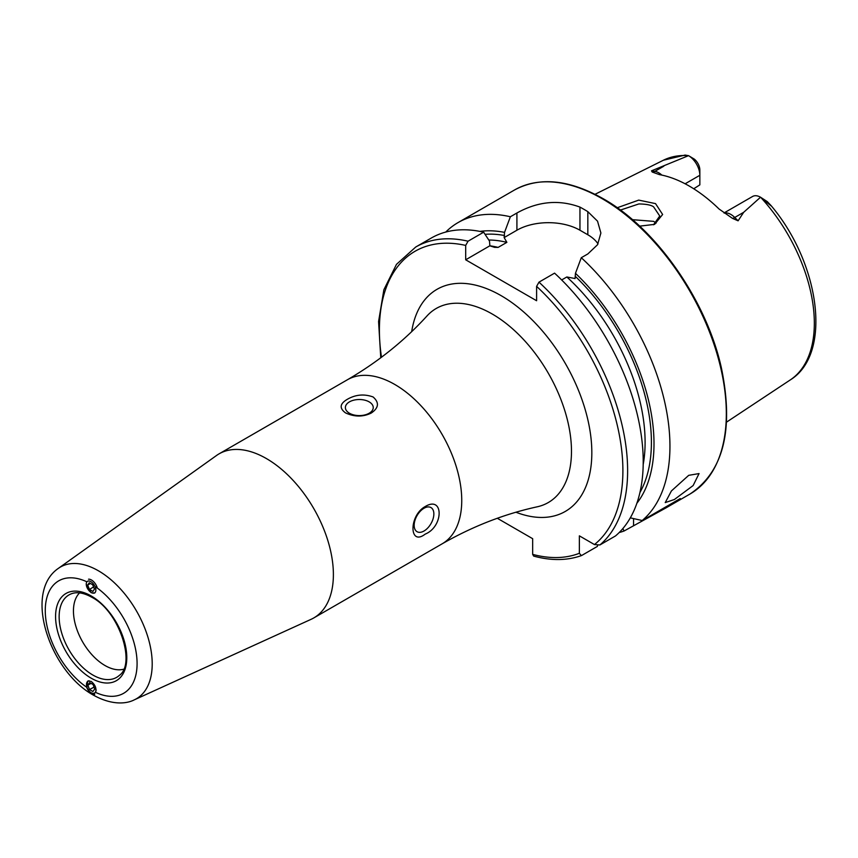 <?xml version="1.0" encoding="UTF-8"?>
<svg xmlns="http://www.w3.org/2000/svg" width="858" height="858" viewBox="0 0 858 858"><rect width="100%" height="100%" fill="white"/><g stroke="black" fill="none" stroke-linecap="round" stroke-linejoin="round"><path stroke-width="1.29" d="M653.496 224.796L659.748 216.023L653.635 206.896C651.286 205.051 646.364 204.065 638.867 203.947L620.409 210.071M617.213 207.754L638.717 200.118L655.533 203.614L662.633 214.489L654.6 224.367L639.66 226.147M674.409 499.495L693.135 485.553L699.055 473.573L688.717 475.332L671.406 490.948L665.229 502.595L674.409 499.495M86.261 584.105L91.184 592.717L94.734 593.028M94.67 693.146L95.506 692.342C96.718 688.416 95.27 684.781 91.184 681.424L87.773 681.048L86.862 687.355L87.763 689.081M123.638 669.219A44.573 25.74 60 0 1 104.976 665.508A44.573 25.74 60 0 1 76.845 629.311A44.573 25.74 60 0 1 79.58 592.889M266.409 458.569A94.723 54.687 60 0 1 328.292 542.041A94.723 54.687 60 0 1 313.771 617.942A94.723 54.687 60 0 1 311.057 619.337L134.288 699.849A76.03 43.897 60 0 0 148.67 639.725A76.03 43.897 60 0 0 98.445 570.806A76.03 43.897 60 0 0 58.376 568.361L216.484 455.523A94.723 54.687 60 0 1 219.037 453.871A94.723 54.687 60 0 1 266.409 458.569M369.154 413.245A13.932 8.044 -0 0 0 373.241 407.561A13.932 8.044 -0 0 0 364.639 400.128A13.932 8.044 -0 0 0 349.453 401.866A13.932 8.044 -0 0 0 345.377 407.561A13.932 8.044 -0 0 0 353.979 414.982A13.932 8.044 -0 0 0 369.154 413.245M347.372 399.281C355.662 394.53 364.232 393.768 373.091 396.964C379.429 402.552 378.807 407.915 371.235 413.063C362.977 417.063 354.408 417.009 345.517 412.891C339.178 408.215 339.8 403.678 347.372 399.281M424.013 531.005A13.932 8.044 120 0 0 433.108 518.725A13.932 8.044 120 0 0 430.973 507.571A13.932 8.044 120 0 0 424.013 508.258A13.932 8.044 120 0 0 414.907 520.538A13.932 8.044 120 0 0 417.042 531.692A13.932 8.044 120 0 0 424.013 531.005M425.214 506.542C443.758 495.205 443.779 526.597 425.214 534.105C408.966 546.728 408.858 515.465 425.214 506.542M724.023 212.956L752.584 196.471A16.045 9.266 60 0 1 760.531 197.222L743.672 212.312L738.095 220.817L732.485 218.372L719.079 209.03A129.429 74.732 60 0 0 689.285 186.079A129.429 74.732 60 0 0 659.502 174.635L652.23 172.04A7.797 5.77 98.9 0 0 654.869 171.364L651.512 170.828L652.23 172.04M656.102 223.123L653.635 221.353L632.432 219.68M685.134 183.784L699.849 175.289L699.849 184.867L693.736 188.771M760.638 197.286L767.299 201.619L771.213 205.974L760.649 197.297A126.93 73.284 60 0 1 790.261 379.933L726.554 422.125M561.668 279.955L566.827 276.973L575.075 278.539L575.461 273.316L581.295 257.711L587.827 253.947L597.522 244.755L600.89 233.011L597.533 221.171L587.827 211.647A175.525 101.341 -120 0 0 583.89 209.298A175.525 101.341 -120 0 0 579.954 207.1C558.998 199.356 537.977 201.319 516.913 212.999L510.371 216.763L504.536 232.379L504.15 237.591L506.864 242.353L498.112 247.404L494.53 247.34L489.875 245.838L489.489 241.066L483.644 232.196L468.05 241.205L465.69 245.42L465.69 259.802L536.604 300.74L536.604 286.368L538.974 282.153L554.568 273.144A175.525 101.341 60 0 1 615.476 535.96L599.881 544.969L594.455 544.562L579.365 535.842L579.365 553.281A172.179 99.41 60 0 1 532.668 554.375L533.665 556.091C551.126 560.842 567.031 560.682 581.381 555.609L579.365 553.281M581.295 257.711A175.525 101.341 60 0 1 642.202 520.527L630.308 517.857M619.208 532.528A175.525 101.341 60 0 0 624.045 531.016L665.701 508.054L680.255 498.562L642.202 520.527M445.731 232.068A175.525 101.341 60 0 1 458.075 222.576A175.525 101.341 60 0 1 510.371 216.763M688.534 155.652A126.93 73.284 60 0 0 663.416 160.221L685.016 155.073L688.577 155.684A16.045 9.266 -120 0 1 699.849 175.289L699.849 170.056A9.642 5.566 -120 0 0 694.283 159.105L688.534 155.652L651.512 170.828M765.325 200.697L767.299 201.619L771.17 205.716C819.84 263.385 832.614 353.936 790.261 379.933M575.461 273.316A161.218 93.082 60 0 1 636.861 503.292M624.045 531.016L622.844 528.582M479.879 231.403A161.218 93.082 60 0 1 504.536 232.379M597.64 545.431L597.318 546.449L581.724 555.448M468.05 241.205A175.525 101.341 60 0 0 415.755 247.007L431.349 238.009A175.525 101.341 60 0 1 483.644 232.196M497.318 518.275L532.668 538.695L532.668 554.375M598.026 243.897A44.573 25.74 0 0 0 587.827 234.77L579.954 230.223A44.573 25.74 0 0 0 516.913 230.223L504.15 237.591M498.112 247.404A153.099 88.385 60 0 0 489.854 245.796L465.69 259.802M89.2 680.769A6.8 4.075 -118 0 0 89.06 680.78A6.8 4.075 -118 0 0 87.044 687.483A6.8 4.075 -118 0 0 93.533 693.339A6.8 4.075 -118 0 0 96.107 689.778M94.712 689.028L93.125 684.566L89.704 682.593L87.881 685.092L89.479 689.553L92.889 691.516L94.712 689.028M86.701 687.247A8.355 5.009 -118 0 0 94.691 694.444M94.037 687.129L89.479 689.553M91.077 683.386L87.881 685.092M88.503 581.005A6.8 3.764 -121.9 0 0 87.001 587.419A6.8 3.764 -121.9 0 0 93.629 593.189A6.8 3.764 -121.9 0 0 95.131 586.786A6.8 3.764 -121.9 0 0 88.503 581.005M87.655 585.135L89.479 589.457L92.889 591.43L94.477 589.071L92.653 584.738L89.243 582.775L87.655 585.135L90.38 583.429M97.308 588.073A8.355 4.633 -121.9 0 0 88.546 579.204M93.565 586.904L89.479 589.457M119.401 675.332A47.608 27.488 60 0 1 92.814 675.01A47.608 27.488 60 0 1 60.961 630.351A47.608 27.488 60 0 1 72.158 593.511C77.574 591.752 84.105 592.996 91.763 597.232C119.133 611.014 136.122 663.802 119.401 675.332M91.184 595.956A50.354 29.075 60 0 1 126.791 657.625A50.354 29.075 60 0 1 91.184 678.185A50.354 29.075 60 0 1 55.577 616.516A50.354 29.075 60 0 1 91.184 595.956M724.216 213.084A16.045 9.266 60 0 1 730.855 214.436A16.045 9.266 60 0 1 734.738 217.471L738.095 220.817M732.485 218.372A7.797 2.692 134.9 0 0 734.738 217.471L743.672 212.312M394.766 384.459A94.723 54.687 60 0 1 456.649 467.932A94.723 54.687 60 0 1 442.127 543.833C472.769 526.297 504.472 513.953 537.237 506.799A112.055 64.693 60 0 0 567.899 421.986A112.055 64.693 60 0 0 492.256 314.028A112.055 64.693 60 0 0 427.027 315.916C404.45 340.712 377.917 362.001 347.404 379.762A94.723 54.687 60 0 1 394.766 384.459M411.679 331.638A128.25 74.045 60 0 1 501.147 295.667A128.25 74.045 60 0 1 591.527 443.983A128.25 74.045 60 0 1 515.948 512.237M602.209 198.724A175.525 101.341 60 0 1 716.88 353.389A175.525 101.341 60 0 1 689.971 494.036C723.498 471.643 734.008 429.761 721.492 368.404C706.842 300.965 656.306 228.453 603.045 198.638C568.897 179.44 539.36 176.566 514.446 190.026A175.525 101.341 60 0 1 602.209 198.724M95.506 586.797A64.918 37.484 60 0 1 137.087 663.577A64.918 37.484 60 0 1 95.506 692.342M86.862 687.355A64.918 37.484 60 0 1 45.27 610.574A64.918 37.484 60 0 1 86.862 581.799M575.461 276.48A157.55 90.959 60 0 1 639.95 492.481M538.974 282.153A175.525 101.341 60 0 1 599.881 544.969M536.604 286.368A172.179 99.41 60 0 1 594.455 544.562M485.049 234.32A157.55 90.959 60 0 1 504.536 235.532M488.803 240.015A153.099 88.385 60 0 1 506.864 242.353M566.827 276.973A153.099 88.385 60 0 1 643.2 464.51M381.488 357.25A172.179 99.41 60 0 1 465.69 245.42M587.827 211.647L587.827 234.77M579.954 207.1L579.954 230.223M516.913 212.999L516.913 230.223M633.558 525.525L633.558 518.597M661.85 175.096A16.045 9.266 -120 0 0 654.869 171.364L663.813 166.195M313.771 617.942L442.127 543.833M58.376 568.361C22.823 592.642 50.15 671.535 93.49 695.184C112.419 705.673 126.941 703.71 134.288 699.849M665.701 508.054L689.971 494.036M458.075 222.576L514.446 190.026M663.416 160.221L595.023 194.305M415.755 247.007L396.482 264.35L383.88 289.725L378.582 321.493L380.759 357.786M219.037 453.871L347.404 379.762"/></g></svg>
